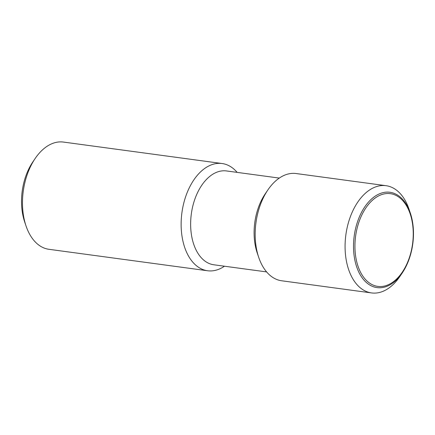<?xml version="1.0" encoding="UTF-8"?>
<svg xmlns="http://www.w3.org/2000/svg" width="435" height="435" viewBox="0 0 435 435"><rect width="100%" height="100%" fill="white"/><g stroke="black" fill="none" stroke-linecap="round" stroke-linejoin="round"><path stroke-width="0.65" d="M224.455 266.215A54.103 33.234 -82.3 0 1 207.604 270.76L48.948 249.304A54.103 33.234 -82.3 0 1 32.098 238.114A54.103 33.234 -82.3 0 1 26.008 225.874A54.103 33.234 -82.3 0 1 35.11 158.568A54.103 33.234 -82.3 0 1 63.45 142.071L222.106 163.527A54.103 33.234 -82.3 0 1 237.146 172.385M207.604 270.76A54.103 33.234 -82.3 0 1 190.753 259.57A54.103 33.234 -82.3 0 1 185.364 197.555A54.103 33.234 -82.3 0 1 222.106 163.527M266.606 271.913L213.802 264.774A47.344 29.08 -82.3 0 1 199.056 254.981A47.344 29.08 -82.3 0 1 194.336 200.72A47.344 29.08 -82.3 0 1 226.488 170.944L279.297 178.084M402.244 272.952L399.89 276.432A54.103 33.234 -82.3 0 1 371.55 292.929L281.646 280.771A54.103 33.234 -82.3 0 1 264.795 269.58A54.103 33.234 -82.3 0 1 258.705 257.341A54.103 33.234 -82.3 0 1 267.808 190.035A54.103 33.234 -82.3 0 1 296.148 173.538L386.052 185.696A54.103 33.234 -82.3 0 1 402.902 196.886A54.103 33.234 -82.3 0 1 408.992 209.126L410.335 213.106A48.106 29.553 -82.3 0 1 404.468 269.363A48.106 29.553 -82.3 0 1 402.244 272.952A48.106 29.553 -82.3 0 1 362.067 277.666A48.106 29.553 -82.3 0 1 362.518 210.529A48.106 29.553 -82.3 0 1 404.925 202.226A48.106 29.553 -82.3 0 1 410.335 213.106M371.55 292.929A54.103 33.234 -82.3 0 1 354.699 281.739A54.103 33.234 -82.3 0 1 349.31 219.724A54.103 33.234 -82.3 0 1 386.052 185.696M404.49 268.634A46.784 28.737 97.7 0 0 404.931 203.341A46.784 28.737 97.7 0 0 363.693 211.421A46.784 28.737 97.7 0 0 363.252 276.714A46.784 28.737 97.7 0 0 404.49 268.634M35.11 158.568L32.755 162.048A48.106 29.553 97.7 0 0 30.532 165.637A48.106 29.553 97.7 0 0 24.664 221.893L26.008 225.874M258.705 257.341L257.188 252.855A47.344 29.08 -82.3 0 1 265.154 193.956L267.808 190.035"/></g></svg>
